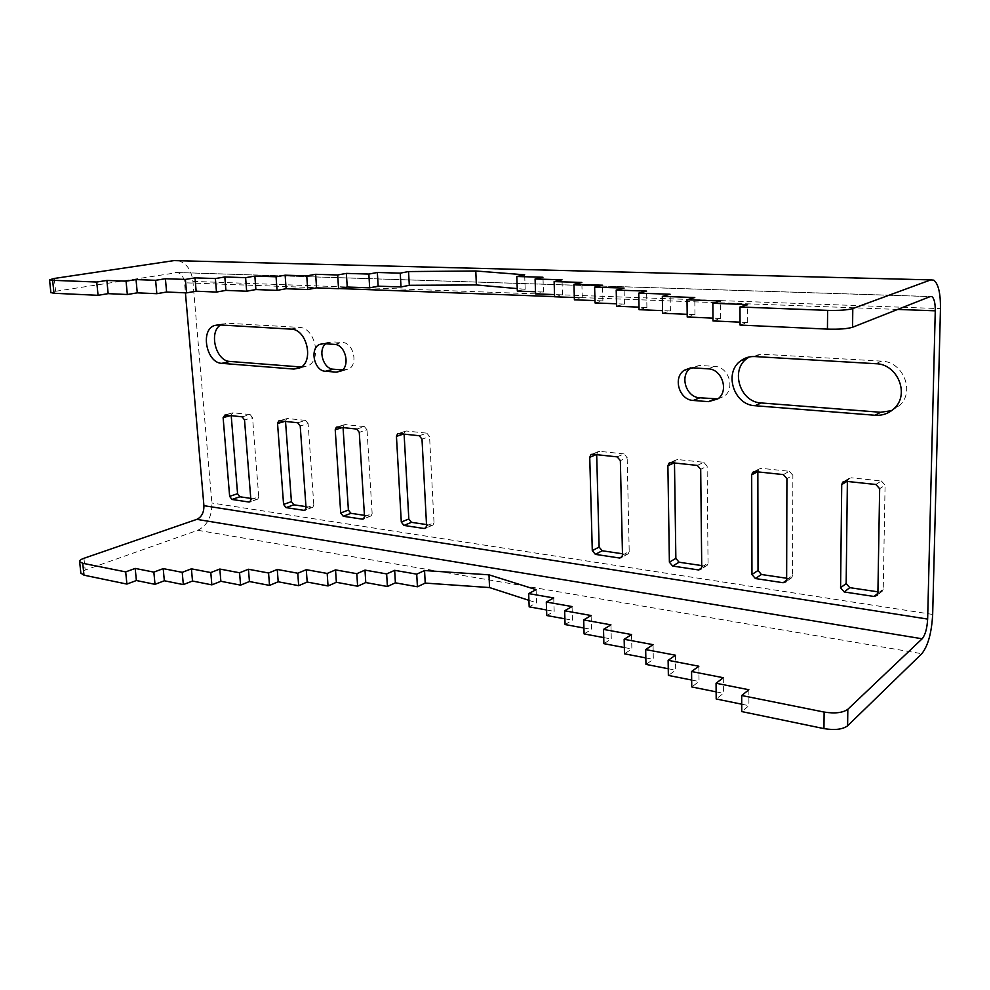 <?xml version="1.0" encoding="UTF-8"?>
<svg xmlns="http://www.w3.org/2000/svg" width="990" height="990" viewBox="0 0 990 990"><rect width="100%" height="100%" fill="white"/><g stroke="black" fill="none" stroke-linecap="round" stroke-linejoin="round"><path stroke-width="0.74" stroke-dasharray="4.95 3.71" d="M178.324 260.716L179.042 260.877C186.912 263.625 191.528 270.456 192.914 281.383L211.872 503.007C212.083 516.446 207.38 525.529 197.777 530.281L85.19 570.067L80.858 573.148M54.252 278.462L55.613 291.27L50.886 292.594M55.613 291.27L177.668 272.559C181.566 273.933 183.855 277.336 184.561 282.781L185.427 292.83M846.92 481.4L848.356 478.739L851.152 477.786L845.51 481.251M875.878 484.494L881.323 480.954L851.152 477.786M881.323 480.954L885.085 485.137L879.652 488.701M877.895 593.357L883.241 588.988L885.085 485.137M883.241 588.988L882.535 590.968L877.895 593.332M877.92 591.847L879.429 592.082M757.845 471.562L758.909 469.074L761.298 468.332L755.147 471.599M783.35 474.606L789.339 471.289L761.298 468.332M789.339 471.289L792.879 475.299L786.914 478.665M786.642 579.707L792.52 575.598L792.879 475.299M792.52 575.598L791.703 577.727L786.58 580.301M786.642 578.247L789.018 578.606M701.724 566.998L708.048 563.137L707.157 565.364L701.563 568.05M701.712 565.587L704.818 566.057M674.475 462.677L675.613 460.115L677.655 459.546L671.084 462.627M697.344 465.424L703.779 462.293L677.655 459.546M703.779 462.293L707.12 466.154L700.697 469.322M708.048 563.137L707.12 466.154M617.178 456.873L624.009 453.903L627.165 457.628L620.359 460.622M622.512 555.143L629.207 551.492L627.165 457.628M629.207 551.492L628.254 553.794L622.252 556.529M622.475 553.781L626.237 554.351M596.685 454.373L597.849 451.786L599.606 451.341L592.676 454.249M624.009 453.903L599.606 451.341M403.462 434.053L405.257 431.269L406.445 431.021L398.797 433.558M419.253 435.736L426.826 433.162L406.445 431.021M426.826 433.162L429.561 436.553L422 439.152M426.579 525.826L434.016 522.695L429.561 436.553M434.016 522.695L433.014 525.047L426.096 527.695M426.504 524.576L431.628 525.343M342.404 427.532L343.06 427.606M364.518 516.545L372.141 513.562L371.151 515.901L363.986 518.488M364.444 515.332L369.914 516.149M356.647 429.054L364.419 426.603L367.03 429.883L359.271 432.358M372.141 513.562L367.03 429.883M343.047 427.334L344.186 424.797L345.225 424.586L337.404 426.999M364.419 426.603L345.225 424.586M297.718 422.755L305.638 420.428L308.125 423.609L300.218 425.96M306.046 507.796L313.818 504.95L308.125 423.609M313.818 504.95L312.84 507.276L305.477 509.788M305.96 506.62L311.751 507.486M284.86 421.381L285.528 421.455M285.516 421.196L286.617 418.696L287.533 418.522L279.576 420.824M305.638 420.428L287.533 418.522M242.129 416.827L250.173 414.587L252.549 417.681L244.518 419.933M250.854 499.542L258.749 496.819L252.549 417.681M230.522 415.59L233.083 412.793L225.002 414.996M250.173 414.587L233.083 412.793M258.749 496.819L257.796 499.121L250.272 501.559M250.767 498.391L256.831 499.294M717.861 398.883L724.222 396.248C735.62 388.513 728.541 366.548 714.594 366.399L699.472 365.421L690.834 367.872M342.466 369.926L348.406 369.221C358.64 364.877 353.579 342.49 342.342 342.478L331.576 341.785L325.698 343.802M301.306 367.018L307.655 365.978C322.332 360.075 315.105 327.257 299.091 327.381L226.871 323.198L220.547 324.98M891.569 410.664L899.526 405.541C915.366 391.595 903.016 361.338 881.434 361.127L761.149 354.16L749.244 356.957M517.337 291.097L525.195 289.303L517.25 288.597M525.195 289.303L524.663 274.812M535.602 293.882L543.461 292.025L535.528 291.741M543.461 292.025L542.966 277.25M554.598 296.79L562.468 294.859L554.536 294.575M562.468 294.859L562.011 279.799M574.398 299.809L582.269 297.817L574.336 297.52M582.269 297.817L581.835 282.447M595.039 302.952L602.898 300.898L594.978 300.589M602.898 300.898L602.514 285.207M616.572 306.232L624.43 304.116L616.523 303.794M624.43 304.116L624.084 288.09M639.07 309.672L646.903 307.469L639.02 307.147M646.903 307.469L646.606 291.097M662.595 313.261L670.391 310.971L662.558 310.65M670.391 310.971L670.143 294.24M687.221 317.01L694.968 314.634L687.184 314.313M694.968 314.634L694.77 297.532M713.01 320.946L720.695 318.483L712.986 318.137M720.695 318.483L720.572 300.972M740.062 325.067L747.685 322.505L740.05 322.158M747.685 322.505L747.623 304.586M748.873 689.745L748.923 705.672L741.758 711.575M741.733 704.199L748.923 705.672M723.306 677.717L723.43 693.322L716.191 698.977M716.129 691.849L723.43 693.322M698.866 666.221L699.039 681.504L691.75 686.936M691.676 680.043L699.039 681.504M675.477 655.207L675.7 670.193L668.361 675.415M668.262 668.745L675.7 670.193M653.054 644.663L653.326 659.365L645.963 664.389M645.839 657.917L653.326 659.365M631.558 634.553L631.868 648.97L624.492 653.808M624.343 647.547L631.868 648.97M610.929 624.851L611.288 638.995L603.888 643.661M603.727 637.585L611.288 638.995M591.117 615.52L591.5 629.417L584.1 633.909M583.927 628.019L591.5 629.417M572.059 606.561L572.48 620.21L565.08 624.542M564.894 618.824L572.48 620.21M553.732 597.948L554.19 611.35L546.777 615.533M546.591 609.976L554.19 611.35M536.097 589.644L536.568 602.811L529.167 606.858M528.932 600.336L536.568 602.811M83.94 558.298L85.19 570.067M708.11 368.837L714.594 366.399M692.901 367.847L699.472 365.421M334.385 344.371L342.342 342.478M323.594 343.666L331.576 341.785M341.414 370.755L344.099 370.062M291.023 329.138L299.091 327.381M218.642 324.868L226.871 323.198M300.849 367.327L301.876 367.067M875.89 363.714L881.434 361.127M754.9 356.561L761.149 354.16M197.777 530.281L921.801 653.697M932.667 614.431L211.872 503.007M897.683 309.425L554.598 296.604M339.261 288.56L184.561 282.781M192.914 281.383L940.463 308.632M175.057 272.423L930.352 296.517M848.356 478.739L844.024 481.4M882.535 590.968L877.177 595.349M758.909 469.074L753.996 471.686M791.703 577.727L785.825 581.848M707.157 565.364L700.821 569.25M675.613 460.115L670.168 462.664M628.254 553.794L621.559 557.457M597.849 451.786L591.946 454.274M405.257 431.269L398.364 433.558M433.014 525.047L425.576 528.19M371.151 515.901L363.528 518.896M344.186 424.797L337.033 426.999M312.84 507.276L305.069 510.135M286.617 418.696L279.254 420.824M232.266 412.941L224.73 414.996M257.796 499.121L249.913 501.856M717.799 398.921L724.222 396.248M322.889 343.654L327.616 342.54M340.523 371.287L348.406 369.221M218.023 324.844L222.404 323.953M299.661 367.983L307.655 365.978M894.131 408.499L899.526 405.541M179.042 260.877L933.818 280.17M177.668 272.559L930.167 296.592"/><path stroke-width="1.49" d="M80.858 573.148L83.989 575.178L126.906 584.075L136.385 580.524L155.022 584.335L164.34 580.771L183.336 584.595L192.506 581.031L211.86 584.867L220.869 581.279L240.582 585.127L249.431 581.526L269.528 585.399L278.202 581.786L298.671 585.672L307.185 582.046L328.036 585.944L336.365 582.293L357.613 586.216L365.768 582.553L387.399 586.501L395.394 582.825L417.421 586.773L425.217 583.085L489.555 587.565L528.932 600.336M83.989 575.178L82.715 563.273L79.633 561.615C79.423 560.501 80.858 559.399 83.94 558.298L196.824 519.354C201.651 517.015 204.014 512.449 203.915 505.68L927.642 619.084L935.265 310.823C935.315 303.212 934.213 298.485 931.949 296.641L930.352 296.517L852.576 327.245L852.798 308.546C847.502 310.043 839.099 310.65 827.603 310.377L739.988 306.987L747.623 304.586L712.862 303.274L720.572 300.972L687.01 299.747L694.77 297.532L662.335 296.381L670.143 294.24L638.76 293.151L646.606 291.097L616.213 290.082L624.084 288.09L594.631 287.125L602.514 285.207L573.952 284.303L581.835 282.447L554.115 281.593L562.011 279.799L535.083 278.994L542.966 277.25L516.792 276.495L524.663 274.812L475.782 270.975L408.561 271.569L400.257 273.141L377.351 272.485L368.849 274.069L346.376 273.401L337.677 274.972L315.649 274.304L306.752 275.876L285.145 275.195L276.062 276.779L254.863 276.086L245.607 277.67L224.829 276.977L215.387 278.549L195.005 277.856L185.39 279.428L165.404 278.722L155.616 280.306L136.038 279.588L126.064 281.16L106.871 280.442L96.735 282.026L52.619 280.306L49.525 279.811L54.252 278.462L174.017 260.605L178.324 260.716M82.715 563.273L125.681 571.898L135.197 568.433L153.846 572.121L163.202 568.631L182.222 572.331L191.417 568.842L210.796 572.554L219.817 569.052L239.568 572.777L248.44 569.25L268.562 573L277.262 569.46L297.767 573.235L306.294 569.683L327.183 573.457L335.536 569.894L356.808 573.693L364.988 570.104L386.657 573.928L394.664 570.327L416.728 574.15L424.549 570.537L488.998 574.831L536.097 589.644L528.672 593.592L553.732 597.948L546.307 602.031L572.059 606.561L564.634 610.793L591.117 615.52L583.692 619.913L610.929 624.851L603.516 629.405L631.558 634.553L624.158 639.28L653.054 644.663L645.678 649.576L675.477 655.207L668.126 660.318L698.866 666.221L691.565 671.529L723.306 677.717L716.067 683.249L748.873 689.745L741.696 695.512L824.113 712.058L823.965 728.615C834.743 730.373 842.626 729.444 847.613 725.831L921.801 653.697C928.026 645.901 931.64 632.82 932.667 614.431L940.463 308.632C940.599 293.362 938.384 283.87 933.818 280.17L930.761 279.885L852.798 308.546M847.613 725.831L847.824 709.298C842.812 712.837 834.916 713.753 824.113 712.058M847.824 709.298L922.16 638.785C925.291 634.937 927.123 628.365 927.642 619.084M50.886 292.594L53.992 293.275L52.619 280.306M827.603 310.377L827.442 329.113C838.914 329.46 847.291 328.841 852.576 327.245M827.442 329.113L740.062 325.067L739.988 306.987M877.895 593.332L874.046 596.463L877.177 595.349L877.895 593.357L879.652 488.701L875.878 484.494L845.51 481.251L842.7 482.204L841.723 484.593L846.92 481.4M874.046 596.463L844.223 591.958L849.779 587.652L877.92 591.847M849.779 587.652L846.165 583.518L840.584 587.775L844.223 591.958M840.584 587.775L841.723 484.593M847.378 481.449L846.165 583.518M751.955 574.509L755.382 578.531L761.421 574.497L758.018 570.512L751.955 574.509L751.682 474.841L757.338 471.834M757.845 471.884L758.018 570.512M786.58 580.301L783.115 582.726L785.825 581.848L786.642 579.707L786.914 478.665L783.35 474.606L755.147 471.599L752.746 472.341L751.682 474.841M783.115 582.726L755.382 578.531M761.421 574.497L786.642 578.247M701.563 568.05L698.482 569.943L700.821 569.25L701.724 566.998L700.697 469.322L697.344 465.424L671.084 462.627L669.03 463.196L667.891 465.77L673.943 462.924M698.482 569.943L672.631 566.033L679.091 562.221L701.712 565.587M679.091 562.221L675.861 558.385L669.389 562.159L672.631 566.033M674.487 462.986L675.861 558.385M669.389 562.159L667.891 465.77M622.252 556.529L619.53 558.014L621.559 557.457L622.512 555.143L620.359 460.622L617.178 456.873L592.676 454.249L590.906 454.707L589.743 457.318L596.104 454.62M619.53 558.014L595.374 554.363L602.18 550.762L622.475 553.781M602.18 550.762L599.123 547.062L592.292 550.626L595.374 554.363M596.685 454.682L599.123 547.062M592.292 550.626L589.743 457.318M426.096 527.695L424.178 528.499L425.576 528.19L426.579 525.826L422 439.152L419.253 435.736L398.797 433.558L397.609 433.806L396.446 436.38L403.462 434.053M424.178 528.499L403.97 525.442L411.469 522.336L426.504 524.576M411.469 522.336L408.821 518.97L401.296 522.052L403.97 525.442M401.296 522.052L396.446 436.38M404.106 434.115L408.821 518.97M340.709 512.981L343.258 516.273L350.93 513.315L348.393 510.048L340.709 512.981L335.226 429.759L342.404 427.532M343.06 427.606L348.393 510.048M363.986 518.488L362.291 519.144L363.528 518.896L364.518 516.545L359.271 432.358L356.647 429.054L337.404 426.999L336.365 427.197L335.226 429.759M362.291 519.144L343.258 516.273M350.93 513.315L364.444 515.332M305.477 509.788L303.979 510.345L305.069 510.135L306.046 507.796L300.218 425.96L297.718 422.755L279.576 420.824L278.66 420.998L277.547 423.51L284.86 421.381M303.979 510.345L286.023 507.623L293.832 504.813L305.96 506.62M293.832 504.813L291.419 501.645L283.586 504.442L286.023 507.623M285.528 421.455L291.419 501.645M283.586 504.442L277.547 423.51M250.272 501.559L248.936 502.029L249.913 501.856L250.854 499.542L244.518 419.933L242.129 416.827L225.002 414.996L223.121 417.619L230.522 415.59M229.643 496.361L231.969 499.455L239.902 496.77L237.575 493.701L229.643 496.361L223.121 417.619M231.215 415.664L237.575 493.701M248.936 502.029L231.969 499.455M239.902 496.77L250.767 498.391M708.11 368.837C722.131 369.01 729.259 391.149 717.799 398.921L708.419 401.655L693.285 400.455C679.214 400.047 672.544 377.611 684.313 370.223L692.901 367.847L708.11 368.837M690.834 367.872C679.214 375.284 685.872 397.398 699.806 397.794L717.861 398.883M323.594 343.666L334.385 344.371C345.671 344.396 350.769 366.931 340.523 371.287L336.204 372.129L325.438 371.275C314.226 371.064 309.338 348.579 319.634 344.421L323.594 343.666M325.698 343.802C317.629 350.064 323.359 369.035 333.37 369.221L342.466 369.926M218.642 324.868L291.023 329.138C307.073 329.039 314.362 362.055 299.661 367.983L293.869 369.072L221.81 363.342C206.638 363.095 200.005 330.635 214.162 325.623L218.642 324.868M220.547 324.98C208.445 332.293 215.944 361.239 229.965 361.449L301.306 367.018M875.89 363.714C897.608 363.936 910.058 394.453 894.131 408.499C888.822 413.474 882.461 415.726 875.061 415.268L755.011 405.714C733.664 405.034 723.455 372.302 740.978 360.645C745.086 357.675 749.727 356.313 754.9 356.561L875.89 363.714M749.244 356.957L747.314 358.232C729.865 369.815 739.988 402.299 761.211 402.955L880.568 412.273L891.569 410.664M185.427 292.83L203.915 505.68M517.25 288.597L476.388 284.947L409.291 285.306L408.561 271.569M476.388 284.947L475.782 270.975M535.528 291.741L517.337 291.097L516.792 276.495M554.536 294.575L535.602 293.882L535.083 278.994M574.336 297.52L554.598 296.79L554.115 281.593M594.978 300.589L574.398 299.809L573.952 284.303M616.523 303.794L595.039 302.952L594.631 287.125M639.02 307.147L616.572 306.232L616.213 290.082M662.558 310.65L639.07 309.672L638.76 293.151M687.184 314.313L662.595 313.261L662.335 296.381M712.986 318.137L687.221 317.01L687.01 299.747M740.05 322.158L713.01 320.946L712.862 303.274M409.291 285.306L401.012 286.976L378.143 286.16L369.666 287.843L347.23 287.026L338.555 288.696L316.553 287.867L307.692 289.55L286.11 288.721L277.064 290.392L255.89 289.55L246.659 291.221L225.906 290.379L216.488 292.062L196.144 291.209L186.553 292.879L166.605 292.025L156.828 293.696L137.276 292.842L127.339 294.513L108.17 293.646L98.059 295.317L53.992 293.275M98.059 295.317L96.735 282.026M108.17 293.646L106.871 280.442M127.339 294.513L126.064 281.16M137.276 292.842L136.038 279.588M156.828 293.696L155.616 280.306M166.605 292.025L165.404 278.722M186.553 292.879L185.39 279.428M196.144 291.209L195.005 277.856M216.488 292.062L215.387 278.549M225.906 290.379L224.829 276.977M246.659 291.221L245.607 277.67M255.89 289.55L254.863 276.086M277.064 290.392L276.062 276.779M286.11 288.721L285.145 275.195M307.692 289.55L306.752 275.876M316.553 287.867L315.649 274.304M338.555 288.696L337.677 274.972M347.23 287.026L346.376 273.401M369.666 287.843L368.849 274.069M378.143 286.16L377.351 272.485M401.012 286.976L400.257 273.141M741.696 695.512L741.758 711.575L823.965 728.615M716.067 683.249L716.191 698.977L741.733 704.199M691.565 671.529L691.75 686.936L716.129 691.849M668.126 660.318L668.361 675.415L691.676 680.043M645.678 649.576L645.963 664.389L668.262 668.745M624.158 639.28L624.492 653.808L645.839 657.917M603.516 629.405L603.888 643.661L624.343 647.547M583.692 619.913L584.1 633.909L603.727 637.585M564.634 610.793L565.08 624.542L583.927 628.019M546.307 602.031L546.777 615.533L564.894 618.824M528.672 593.592L529.167 606.858L546.591 609.976M488.998 574.831L489.555 587.565M424.549 570.537L425.217 583.085M416.728 574.15L417.421 586.773M394.664 570.327L395.394 582.825M386.657 573.928L387.399 586.501M364.988 570.104L365.768 582.553M356.808 573.693L357.613 586.216M335.536 569.894L336.365 582.293M327.183 573.457L328.036 585.944M306.294 569.683L307.185 582.046M297.767 573.235L298.671 585.672M277.262 569.46L278.202 581.786M268.562 573L269.528 585.399M248.44 569.25L249.431 581.526M239.568 572.777L240.582 585.127M219.817 569.052L220.869 581.279M210.796 572.554L211.86 584.867M191.417 568.842L192.506 581.031M182.222 572.331L183.336 584.595M163.202 568.631L164.34 580.771M153.846 572.121L155.022 584.335M135.197 568.433L136.385 580.524M125.681 571.898L126.906 584.075M922.16 638.785L196.824 519.354M930.761 279.885L174.017 260.605M708.419 401.655L714.867 398.97M693.285 400.455L699.806 397.794M325.438 371.275L333.37 369.221M336.204 372.129L341.414 370.755M221.81 363.342L229.965 361.449M293.869 369.072L300.849 367.327M875.061 415.268L880.568 412.273M755.011 405.714L761.211 402.955M935.265 310.823L897.683 309.425M554.598 296.604L339.261 288.56M79.633 561.615L80.895 573.47M50.898 292.718L49.525 279.811M844.024 481.4L842.7 482.204M753.996 471.686L752.746 472.341M670.168 462.664L669.03 463.196M591.946 454.274L590.906 454.707M398.364 433.558L397.609 433.806M337.033 426.999L336.365 427.197M684.313 370.223L690.711 367.872M319.634 344.421L322.889 343.654M214.162 325.623L218.023 324.844M740.978 360.645L747.314 358.232M930.167 296.592L931.949 296.641"/></g></svg>

